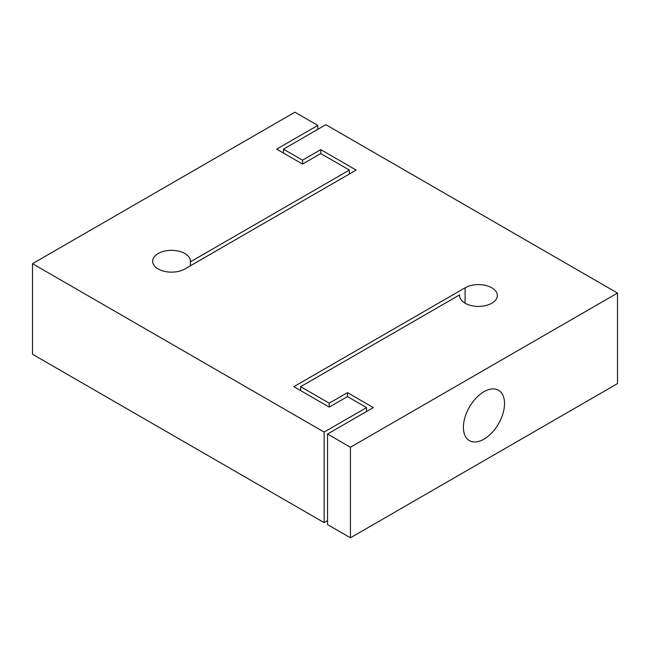 <?xml version="1.0" encoding="UTF-8"?>
<svg xmlns="http://www.w3.org/2000/svg" width="650" height="650" viewBox="0 0 650 650"><rect width="100%" height="100%" fill="white"/><g stroke="black" fill="none" stroke-linecap="round" stroke-linejoin="round"><path stroke-width="0.97" d="M617.5 293.061L617.5 383.614L350.431 537.802L327.543 524.591L327.543 434.029L350.431 447.249L617.5 293.061L325.845 124.678L283.457 149.151L302.534 160.168L320.759 149.638L356.159 170.072L184.901 268.954A18.883 10.904 180 0 1 164.32 271.318A18.883 10.904 180 0 1 152.661 261.243A18.883 10.904 180 0 1 171.543 250.339A18.883 10.904 180 0 1 190.426 261.243A18.883 10.904 180 0 1 190.401 261.861L349.375 170.072L320.759 153.554L302.534 164.076L276.673 149.151L317.793 125.409L294.905 112.198L32.5 263.689L324.155 432.071L366.543 407.599L347.466 396.589L329.241 407.111L293.841 386.677L465.099 287.796A18.883 10.904 180 0 1 485.68 285.431A18.883 10.904 180 0 1 497.339 295.506A18.883 10.904 180 0 1 478.457 306.41A18.883 10.904 180 0 1 459.574 295.506A18.883 10.904 180 0 1 459.599 294.889L300.625 386.677L329.241 403.195L347.466 392.673L373.327 407.599L327.543 434.029M327.543 520.674L324.155 522.633L32.5 354.25L32.5 263.689M317.793 129.326L317.793 125.409M324.155 522.633L324.155 432.071M190.401 261.861L190.401 265.777M459.599 294.889L459.599 296.124M349.375 170.072L349.375 173.989M320.759 149.638L320.759 153.554M302.534 160.168L302.534 164.076M283.457 149.151L283.457 153.067M366.543 407.599L366.543 411.515M347.466 392.673L347.466 396.589M329.241 403.195L329.241 407.111M300.625 386.677L300.625 390.593M350.431 447.249L350.431 537.802M463.409 427.302A29.079 16.786 -60 0 1 476.101 398.044A29.079 16.786 -60 0 1 498.501 390.252A29.079 16.786 -60 0 1 504.53 403.561A29.079 16.786 -60 0 1 491.839 432.827A29.079 16.786 -60 0 1 469.43 440.611A29.079 16.786 -60 0 1 463.409 427.302M465.099 303.217L465.099 287.796"/></g></svg>
